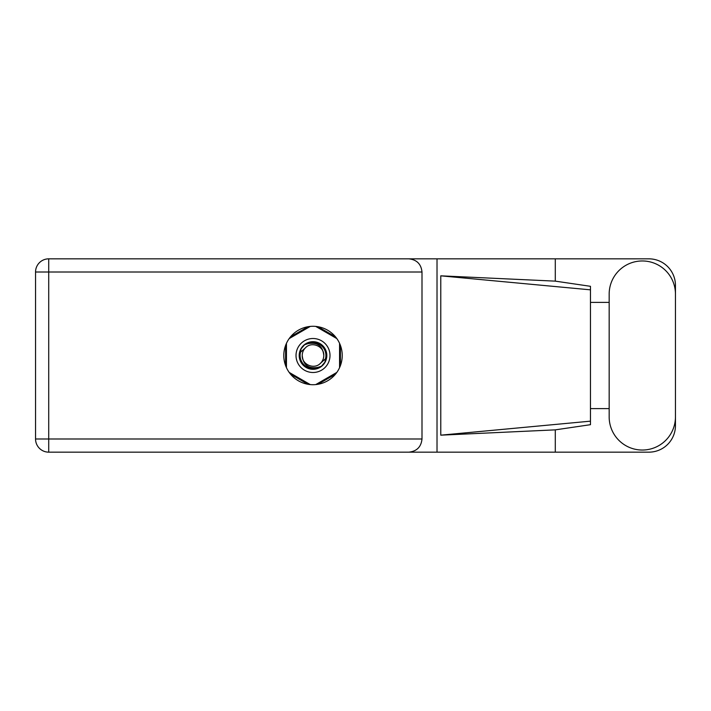 <?xml version="1.0" encoding="UTF-8"?>
<svg xmlns="http://www.w3.org/2000/svg" width="711" height="711" viewBox="0 0 711 711"><rect width="100%" height="100%" fill="white"/><g stroke="black" fill="none" stroke-linecap="round" stroke-linejoin="round"><path stroke-width="1.07" d="M308.067 326.713L290.55 336.818M335.468 336.818L317.959 326.713M340.418 365.614L340.418 345.386M317.959 384.287L335.468 374.182M290.55 374.182L308.067 384.287M285.6 345.386L285.6 365.614M609.167 416.895A33.141 33.141 0 0 0 642.309 450.036A33.141 33.141 0 0 0 675.45 416.895L675.45 294.105A33.141 33.141 0 0 0 642.309 260.964A33.141 33.141 0 0 0 609.167 294.105L609.167 416.895M313.009 326.287A29.213 29.213 0 0 0 283.796 355.5A29.213 29.213 0 0 0 313.009 384.713A29.213 29.213 0 0 0 342.222 355.5A29.213 29.213 0 0 0 313.009 326.287M675.45 408.612L675.45 425.605A26.556 26.556 0 0 1 648.894 452.16L48.721 452.16L48.721 438.989L421.996 438.989C421.161 446.935 416.77 451.325 408.825 452.16M609.167 408.612L590.468 408.612L590.468 424.689L555.291 429.862L555.291 452.16M555.291 429.862L440.776 435.168L440.776 275.832L590.468 289.839L590.468 286.311L555.291 281.138L555.291 258.84L648.894 258.84A26.556 26.556 0 0 1 675.45 285.395L675.45 302.388M440.776 435.168L590.468 421.161L590.468 289.839L590.468 302.388L609.167 302.388M555.291 281.138L440.776 275.832M555.291 258.84L437.016 258.84L437.016 452.16M421.996 272.011L48.721 272.011L48.721 438.989L35.55 438.989A13.171 13.171 0 0 0 48.721 452.16A13.171 13.171 0 0 1 35.55 438.989L35.55 272.011A13.171 13.171 0 0 1 48.721 258.84L408.825 258.84C416.77 259.675 421.161 264.065 421.996 272.011L421.996 438.989M437.016 258.84L408.825 258.84M590.468 302.388L590.468 408.612M296.016 355.5A16.993 16.993 0 0 0 313.009 372.493A16.993 16.993 0 0 0 330.002 355.5A16.993 16.993 0 0 0 313.009 338.507A16.993 16.993 0 0 0 296.016 355.5M299.198 355.5A13.811 13.811 0 0 0 313.009 369.311A13.811 13.811 0 0 0 326.82 355.5A13.811 13.811 0 0 0 313.009 341.689A13.811 13.811 0 0 0 299.198 355.5M300.531 352.212L305.383 347.875A10.781 10.781 0 0 0 302.228 355.5C303.233 365.107 308.547 369.053 318.164 367.329L321.425 366.254L324.945 362.139L325.487 358.788A12.905 12.905 0 0 0 307.854 343.671L304.592 344.746L301.073 348.861L300.531 352.212A12.905 12.905 0 0 0 318.164 367.329M305.383 347.875C311.56 340.996 324.287 346.266 323.789 355.5C322.785 345.893 317.47 341.947 307.854 343.671M325.487 358.788L320.634 363.125A10.781 10.781 0 0 0 323.789 355.5M320.634 363.125C314.458 370.004 301.731 364.734 302.228 355.5M315.746 326.42L336.827 338.587M289.19 338.587L310.272 326.42M286.453 367.667L286.453 343.333M310.272 384.58L289.19 372.413M336.827 372.413L315.746 384.58M339.565 343.333L339.565 367.667M35.55 272.011L48.721 272.011L48.721 258.84"/></g></svg>
